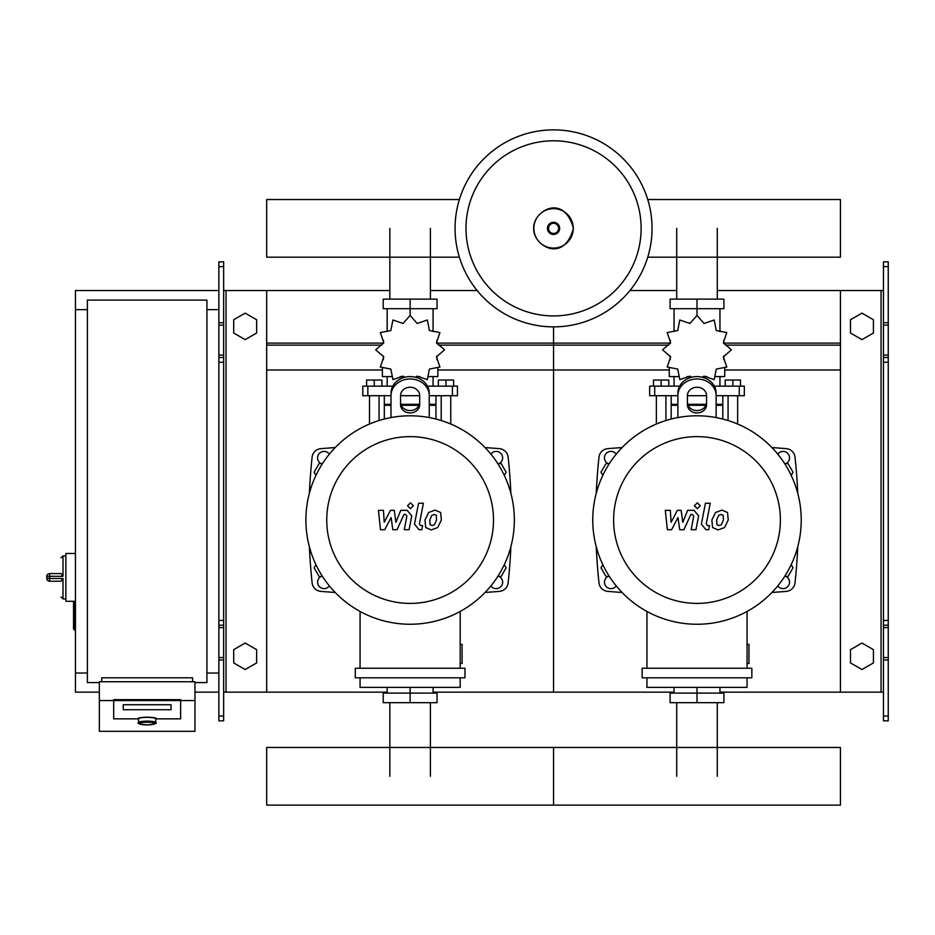 <?xml version="1.0" encoding="UTF-8"?>
<svg xmlns="http://www.w3.org/2000/svg" width="935" height="935" viewBox="0 0 935 935"><rect width="100%" height="100%" fill="white"/><g stroke="black" fill="none" stroke-linecap="round" stroke-linejoin="round"><path stroke-width="1.4" d="M888.25 720.838L888.25 362.242L883.47 362.242L883.47 720.838L888.25 720.838M888.25 266.615L883.47 266.615L883.47 261.835L888.25 261.835L888.25 362.242M883.47 692.145L840.436 692.145L840.436 290.516L883.47 290.516M883.47 266.615L883.47 362.242M888.25 357.462L883.47 357.462M888.25 625.211L883.47 625.211M850.476 662.915L850.476 649.661L861.953 643.035L873.43 649.661L873.43 662.915L861.953 669.542L850.476 662.915M850.476 319.758L850.476 333.012L861.953 339.627L873.43 333.012L873.43 319.758L861.953 313.132L850.476 319.758M218.872 720.838L218.872 266.615L223.652 266.615L223.652 720.838L218.872 720.838M223.652 266.615L223.652 261.835L218.872 261.835L218.872 266.615M223.652 692.145L266.685 692.145L266.685 290.516L389.848 290.516M226.048 692.145L226.048 290.516L223.652 290.516M226.048 290.516L266.685 290.516M218.872 357.462L223.652 357.462M218.872 625.211L223.652 625.211M256.646 662.915L256.646 649.661L245.169 643.035L233.692 649.661L233.692 662.915L245.169 669.542L256.646 662.915M256.646 319.758L256.646 333.012L245.169 339.627L233.692 333.012L233.692 319.758L245.169 313.132L256.646 319.758M676.73 299.13L676.73 228.362M717.274 299.13L717.274 228.362M389.848 299.13L389.848 228.362M430.392 299.13L430.392 228.362M717.274 702.664L717.274 776.295M676.73 702.664L676.73 776.295M430.392 702.664L430.392 776.295M389.848 702.664L389.848 776.295M791.174 475.366L792.997 472.21L788.03 463.608L784.64 463.608M504.304 475.366L506.127 472.21L501.16 463.608L497.771 463.608M609.363 463.608L605.973 463.608L600.995 472.21L602.818 475.366M322.481 463.608L319.092 463.608L314.125 472.21L315.948 475.366M784.64 576.439L788.03 576.439L792.997 567.837L791.174 564.682M497.771 576.439L501.16 576.439L506.127 567.837L504.304 564.682M602.818 564.682L600.995 567.837L605.973 576.439L609.363 576.439M315.948 564.682L314.125 567.837L319.092 576.439L322.481 576.439M75.443 601.298L73.526 602.257L73.526 629.033L74.484 629.991L74.484 601.298L65.871 601.298L65.871 553.485L75.443 553.485M87.387 673.025L75.443 673.025L75.443 309.649L87.387 309.649M206.927 309.649L218.872 309.649M206.927 673.025L218.872 673.025M99.344 682.585L87.387 682.585L87.387 300.088L206.927 300.088L206.927 682.585L194.971 682.585M138.555 722.626L138.555 718.851A8.602 1.496 0 0 1 147.157 717.355A8.602 1.496 0 0 1 155.759 718.851L155.759 722.626A8.602 1.496 180 0 0 147.157 721.13A8.602 1.496 180 0 0 138.555 722.626C136.72 723.421 139.595 724.181 147.157 724.905A7.655 1.332 0 0 1 139.502 723.561A7.655 1.332 0 0 1 147.157 722.229A7.655 1.332 0 0 1 154.801 723.561A7.655 1.332 0 0 1 147.157 724.894C154.719 724.181 157.583 723.421 155.759 722.626M171.058 704.745L123.245 704.745L123.245 709.723L171.058 709.723L171.058 704.745L171.058 709.723L123.245 709.723L123.245 704.745L171.058 704.745M137.597 718.851A9.56 1.66 0 0 1 147.157 717.192A9.56 1.66 0 0 1 156.718 718.851L180.63 718.851L180.63 700.584L113.684 700.584L113.684 718.851L137.597 718.851L113.684 718.851L113.684 699.649L180.63 699.649L180.63 718.851L156.718 718.851A9.56 1.66 180 0 0 147.157 717.192A9.56 1.66 180 0 0 137.597 718.851M194.971 700.584L180.63 700.584L180.63 699.649L113.684 699.649L113.684 700.584L99.344 700.584L99.344 731.31L194.971 731.31L194.971 681.755L99.344 681.755L99.344 700.584M192.575 681.755L192.575 677.805L101.74 677.805L101.74 681.755M49.613 573.576A2.863 2.863 0 0 0 46.75 576.439L49.613 576.299L49.613 573.576L61.091 573.576L63.007 576.299L63.007 555.881L61.091 557.798M46.75 576.439L46.75 578.356A2.863 2.863 0 0 0 49.613 581.219L61.091 581.219L63.007 578.496L49.613 578.496L49.613 576.299L63.007 576.299M652.057 228.362A98.491 98.491 0 0 1 553.567 326.864A98.491 98.491 0 0 1 455.065 228.362A98.491 98.491 0 0 1 553.567 129.871A98.491 98.491 0 0 1 652.057 228.362A98.491 98.491 0 0 0 553.567 129.871A98.491 98.491 0 0 0 455.065 228.362M553.567 140.799A87.563 87.563 0 0 1 641.129 228.362A87.563 87.563 0 0 1 553.567 315.925A87.563 87.563 0 0 1 466.004 228.362A87.563 87.563 0 0 1 553.567 140.799M75.443 673.025L75.443 692.145L99.344 692.145M194.971 692.145L218.872 692.145M75.443 309.649L75.443 290.516L218.872 290.516M647.745 257.195L840.436 257.195L840.436 199.529L647.745 199.529M459.377 199.529L266.685 199.529L266.685 257.195L459.377 257.195M728.073 420.528L728.073 395.704M737.645 424.046L737.645 395.704M725.209 386.143L725.209 380.031L732.865 380.031L732.865 386.143M732.865 380.031L740.508 380.031L740.508 386.143M656.358 424.046L656.358 395.704M665.919 420.528L665.919 395.704M653.495 386.143L653.495 380.031L661.138 380.031L661.138 386.143M661.138 380.031L668.794 380.031L668.794 386.143M702.407 377.261L704.055 376.139L714.211 379.622L716.268 369.08L726.811 367.023L723.328 356.866L731.427 349.807L723.328 342.759L726.811 332.591L716.268 330.534L714.211 319.992L704.055 323.487L696.996 315.387L689.948 323.487L679.792 319.992L677.735 330.534L667.193 332.591L670.676 342.759L662.576 349.807L670.676 356.866L667.193 367.023L677.735 369.08L679.792 379.622L689.948 376.139L691.596 377.261M724.73 368.507L724.73 376.583L715.941 376.583M706.848 376.583L703.213 376.583M696.996 315.387L696.996 308.69L670.091 308.69L670.091 299.13L723.912 299.13L723.912 308.69L696.996 308.69L696.996 299.13M674.053 376.583L674.053 386.143M719.95 376.583L719.95 386.143M719.95 331.528L719.95 308.69M674.053 331.528L674.053 308.69M670.348 340.246L670.22 343.589M690.778 376.583L687.143 376.583M678.062 376.583L669.273 376.583L669.273 368.507M705.925 405.276L688.078 405.276M677.875 405.276L671.178 405.276L671.178 419.044M706.276 404.317L687.728 404.317M677.875 404.317L671.178 404.317L672.136 405.276M716.128 395.704L744.33 395.704L744.33 386.143L714.328 386.143M687.435 395.704L706.568 395.704M679.663 386.143L649.661 386.143L649.661 395.704L677.875 395.704M722.813 395.704L722.813 404.317L716.128 404.317M722.813 419.044L722.813 405.276L716.128 405.276M441.203 420.528L441.203 395.704M450.763 424.046L450.763 395.704M438.34 386.143L438.34 380.031L445.983 380.031L445.983 386.143M445.983 380.031L453.639 380.031L453.639 386.143M369.489 424.046L369.489 395.704M379.049 420.528L379.049 395.704M366.613 386.143L366.613 380.031L374.269 380.031L374.269 386.143M374.269 380.031L381.912 380.031L381.912 386.143M415.526 377.261L417.174 376.139L427.342 379.622L429.399 369.08L439.941 367.023L436.446 356.866L444.546 349.807L436.446 342.759L439.941 332.591L429.399 330.534L427.342 319.992L417.174 323.487L410.126 315.387L403.067 323.487L392.91 319.992L390.853 330.534L380.311 332.591L383.806 342.759L375.695 349.807L383.806 356.866L380.311 367.023L390.853 369.08L392.91 379.622L403.067 376.139L404.726 377.261M437.86 368.507L437.86 376.583L429.06 376.583M419.979 376.583L416.344 376.583M410.126 315.387L410.126 308.69L383.21 308.69L383.21 299.13L437.042 299.13L437.042 308.69L410.126 308.69L410.126 299.13M387.172 376.583L387.172 386.143M433.08 376.583L433.08 386.143M433.08 331.528L433.08 308.69M387.172 331.528L387.172 308.69M383.479 340.246L383.35 343.589M403.908 376.583L400.274 376.583M391.181 376.583L382.392 376.583L382.392 368.507M419.044 405.276L401.208 405.276M391.005 405.276L384.308 405.276L384.308 419.044M419.394 404.317L400.858 404.317M391.005 404.317L384.308 404.317L385.267 405.276M429.247 395.704L457.46 395.704L457.46 386.143L427.459 386.143M400.566 395.704L419.686 395.704M392.793 386.143L362.792 386.143L362.792 395.704L391.005 395.704M435.944 395.704L435.944 404.317L429.247 404.317M435.944 419.044L435.944 405.276L429.247 405.276M696.996 687.365L696.996 693.104L723.912 693.104L723.912 702.664L670.091 702.664L670.091 693.104L696.996 693.104L696.996 702.664M674.053 687.365L674.053 693.104M719.95 687.365L719.95 693.104M410.126 687.365L410.126 693.104L437.042 693.104L437.042 702.664L383.21 702.664L383.21 693.104L410.126 693.104L410.126 702.664M387.172 687.365L387.172 693.104M433.08 687.365L433.08 693.104M840.436 776.295L840.436 805.128L553.567 805.128L553.567 747.462L553.567 805.128L266.685 805.128L266.685 747.462L840.436 747.462L840.436 776.295M723.211 515.325L721.107 514.46L718.711 515.325L716.689 520L716.888 524.722L718.945 525.575L721.376 524.722L723.409 520L723.211 515.325M715.509 512.497L711.862 520L712.587 527.55L718.103 529.923L724.578 527.55L728.236 520L727.512 512.497L721.949 510.113L715.509 512.497M705.434 503.24L701.367 524.161L705.937 529.701L708.695 529.701L709.49 525.61L707.631 525.61L706.264 523.869L710.261 503.24L705.434 503.24M697.323 508.687L700.257 505.753L697.323 502.831L694.401 505.753L697.323 508.687M671.587 529.701L677.992 517.546L679.687 529.701L683.906 529.701L690.86 514.425L692.367 514.425L693.735 516.167L691.14 529.713L695.967 529.713L698.632 515.851L694.027 510.323L687.634 510.335L682.795 522.303L681.147 510.335L677.372 510.335L671.108 522.303L670.313 510.335L665.323 510.335L667.368 529.701L671.587 529.701M436.329 515.325L434.226 514.46L431.841 515.325L429.808 520L430.007 524.722L432.075 525.575L434.506 524.722L436.54 520L436.329 515.325M428.627 512.497L424.981 520L425.705 527.55L431.222 529.923L437.709 527.55L441.367 520L440.63 512.497L435.079 510.113L428.627 512.497M418.564 503.24L414.497 524.161L419.067 529.701L421.814 529.701L422.608 525.61L420.75 525.61L419.383 523.869L423.391 503.24L418.564 503.24M410.453 508.687L413.387 505.753L410.453 502.831L407.52 505.753L410.453 508.687M384.717 529.701L391.122 517.546L392.805 529.701L397.036 529.701L403.99 514.425L405.486 514.425L406.865 516.167L404.259 529.713L409.098 529.713L411.751 515.851L407.157 510.323L400.753 510.335L395.914 522.303L394.266 510.335L390.491 510.335L384.227 522.303L383.432 510.335L378.453 510.335L380.487 529.701L384.717 529.701M801.237 520.024A104.229 104.229 0 0 1 696.996 624.253A104.229 104.229 0 0 1 592.767 520.024A104.229 104.229 0 0 1 696.996 415.794A104.229 104.229 0 0 1 801.237 520.024M780.386 520.024A83.39 83.39 0 0 1 696.996 603.402A83.39 83.39 0 0 1 613.617 520.024A83.39 83.39 0 0 1 696.996 436.633A83.39 83.39 0 0 1 780.386 520.024M747.065 644.332L748.97 644.332L748.97 663.464L747.065 663.464M642.158 668.245L642.158 677.805L751.845 677.805L751.845 668.245L642.158 668.245M646.938 677.805L646.938 687.365L747.065 687.365L747.065 677.805M747.065 668.245L747.065 611.443M646.938 611.443L646.938 668.245M514.355 520.024A104.229 104.229 0 0 1 410.126 624.253A104.229 104.229 0 0 1 305.897 520.024A104.229 104.229 0 0 1 410.126 415.794A104.229 104.229 0 0 1 514.355 520.024M493.505 520.024A83.39 83.39 0 0 1 410.126 603.402A83.39 83.39 0 0 1 326.736 520.024A83.39 83.39 0 0 1 410.126 436.633A83.39 83.39 0 0 1 493.505 520.024M460.184 644.332L462.1 644.332L462.1 663.464L460.184 663.464M355.288 668.245L355.288 677.805L464.964 677.805L464.964 668.245L355.288 668.245M360.068 677.805L360.068 687.365L460.184 687.365L460.184 677.805M460.184 668.245L460.184 611.443M360.068 611.443L360.068 668.245M716.128 395.54L716.128 417.559L716.128 395.54A19.121 16.561 180 0 0 696.996 378.979A19.121 16.561 180 0 0 677.875 395.54L677.875 417.559L677.875 395.54M687.435 395.54L687.435 404.68A9.56 8.286 180 0 0 696.996 412.954A9.56 8.286 180 0 0 706.568 404.68L706.568 395.54A9.56 8.286 180 0 0 696.996 387.254A9.56 8.286 180 0 0 687.435 395.54M706.568 402.284A9.56 8.286 0 0 1 696.996 410.57A9.56 8.286 0 0 1 687.435 402.284M677.875 393.144A19.121 16.561 -0 0 1 696.996 376.583A19.121 16.561 -0 0 1 716.128 393.144M429.247 395.54L429.247 417.559L429.247 395.54A19.121 16.561 180 0 0 410.126 378.979A19.121 16.561 180 0 0 391.005 395.54L391.005 417.559L391.005 395.54M400.566 395.54L400.566 404.68A9.56 8.286 180 0 0 410.126 412.954A9.56 8.286 180 0 0 419.686 404.68L419.686 395.54A9.56 8.286 180 0 0 410.126 387.254A9.56 8.286 180 0 0 400.566 395.54M419.686 402.284A9.56 8.286 0 0 1 410.126 410.57A9.56 8.286 0 0 1 400.566 402.284M391.005 393.144A19.121 16.561 -0 0 1 410.126 376.583A19.121 16.561 -0 0 1 429.247 393.144M786.019 576.439A6.451 6.451 0 0 1 783.062 588.629A6.451 6.451 0 0 1 777.78 585.894M777.78 454.153A6.451 6.451 0 0 1 789.339 456.35A6.451 6.451 0 0 1 786.019 463.608M607.984 463.608A6.451 6.451 0 0 1 610.941 451.406A6.451 6.451 0 0 1 616.223 454.153M616.223 585.894A6.451 6.451 0 0 1 604.664 583.697A6.451 6.451 0 0 1 607.984 576.439M622.067 447.561A1076.828 1076.828 0 0 0 607.703 448.66A9.56 9.56 0 0 0 598.984 457.18A591.656 591.656 0 0 0 596.238 493.353M596.238 546.694A591.656 591.656 0 0 0 598.984 582.867A9.56 9.56 0 0 0 607.703 591.376A1076.828 1076.828 0 0 0 622.067 592.474M771.924 592.474A1076.828 1076.828 0 0 0 786.3 591.376A9.56 9.56 0 0 0 795.019 582.867A591.656 591.656 0 0 0 797.765 546.694M797.765 493.353A591.656 591.656 0 0 0 795.019 457.18A9.56 9.56 0 0 0 786.3 448.66A1076.828 1076.828 0 0 0 771.924 447.561M499.15 576.439A6.451 6.451 0 0 1 496.193 588.629A6.451 6.451 0 0 1 490.91 585.894M490.91 454.153A6.451 6.451 0 0 1 502.457 456.35A6.451 6.451 0 0 1 499.15 463.608M321.102 463.608A6.451 6.451 0 0 1 324.059 451.406A6.451 6.451 0 0 1 329.342 454.153M329.342 585.894A6.451 6.451 0 0 1 317.795 583.697A6.451 6.451 0 0 1 321.102 576.439M335.197 447.561A1076.828 1076.828 0 0 0 320.822 448.66A9.56 9.56 0 0 0 312.115 457.18A591.656 591.656 0 0 0 309.368 493.353M309.368 546.694A591.656 591.656 0 0 0 312.115 582.867A9.56 9.56 0 0 0 320.822 591.376A1076.828 1076.828 0 0 0 335.197 592.474M485.055 592.474A1076.828 1076.828 0 0 0 499.43 591.376A9.56 9.56 0 0 0 508.137 582.867A591.656 591.656 0 0 0 510.884 546.694M510.884 493.353A591.656 591.656 0 0 0 508.137 457.18A9.56 9.56 0 0 0 499.43 448.66A1076.828 1076.828 0 0 0 485.055 447.561M436.902 343.11L553.567 343.11L553.567 326.864L553.567 692.145L674.053 692.145M719.95 692.145L840.436 692.145M629.968 290.516L676.73 290.516M717.274 290.516L840.436 290.516M438.527 345.132L553.567 345.132L553.567 343.11L670.22 343.11M723.772 343.11L840.436 343.11M437.86 369.979L553.567 369.979L553.567 345.132L668.607 345.132M725.396 345.132L840.436 345.132M433.08 692.145L553.567 692.145L553.567 369.979L669.273 369.979M724.73 369.979L840.436 369.979M266.685 692.145L387.172 692.145M430.392 290.516L477.154 290.516M266.685 343.11L383.35 343.11M266.685 345.132L381.725 345.132M266.685 369.979L382.392 369.979M881.074 692.145L881.074 290.516M888.25 322.715L883.47 322.715M888.25 325.1L883.47 325.1M888.25 355.066L883.47 355.066M888.25 716.058L883.47 716.058M888.25 659.958L883.47 659.958M888.25 657.574L883.47 657.574M888.25 627.595L883.47 627.595M888.25 620.431L883.47 620.431M218.872 322.715L223.652 322.715M218.872 325.1L223.652 325.1M218.872 355.066L223.652 355.066M218.872 362.242L223.652 362.242M218.872 716.058L223.652 716.058M218.872 659.958L223.652 659.958M218.872 657.574L223.652 657.574M218.872 627.595L223.652 627.595M218.872 620.431L223.652 620.431M65.871 598.914L63.007 598.914L63.007 578.496M49.613 581.219L49.613 578.496L46.75 578.356M573.272 228.362A19.717 19.717 0 0 1 553.567 248.079A19.717 19.717 0 0 1 533.85 228.362A19.717 19.717 0 0 1 553.567 208.657A19.717 19.717 0 0 1 573.272 228.362M559.644 228.362A6.089 6.089 0 0 1 553.567 234.451A6.089 6.089 0 0 1 547.478 228.362A6.089 6.089 0 0 1 553.567 222.285A6.089 6.089 0 0 1 559.644 228.362M558.627 228.362A5.061 5.061 0 0 1 553.567 233.423A5.061 5.061 0 0 1 548.506 228.362A5.061 5.061 0 0 1 553.567 223.301A5.061 5.061 0 0 1 558.627 228.362M739.281 395.704L739.281 386.143M714.667 386.809L714.667 386.143M679.324 386.809L679.324 386.143M654.71 395.704L654.71 386.143M452.411 395.704L452.411 386.143M427.798 386.809L427.798 386.143M392.455 386.809L392.455 386.143M367.841 395.704L367.841 386.143M75.443 629.991L73.526 629.033M74.484 601.298L73.526 602.257M63.007 598.914L61.091 596.997M65.871 555.881L63.007 555.881M533.675 228.362C532.74 245.367 563.641 264.336 573.447 228.362C563.641 192.4 532.74 211.368 533.675 228.362M723.772 340.246L723.772 343.589M723.772 356.025L723.772 359.659M670.22 356.025L670.22 359.659M671.178 395.704L671.178 404.317M721.867 405.276L722.813 404.317M436.902 340.246L436.902 343.589M436.902 356.025L436.902 359.659M383.35 356.025L383.35 359.659M384.308 395.704L384.308 404.317M434.985 405.276L435.944 404.317"/></g></svg>
